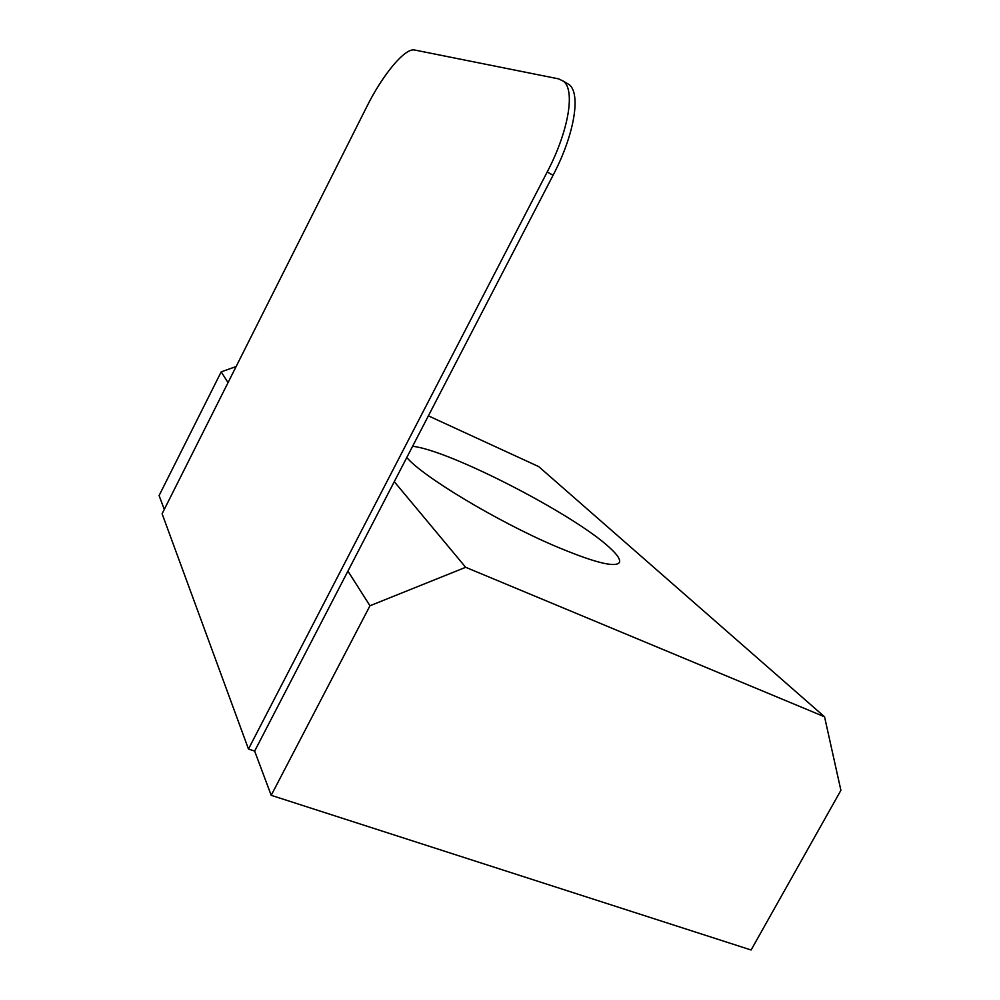 <?xml version="1.0" encoding="UTF-8"?>
<svg xmlns="http://www.w3.org/2000/svg" width="1000" height="1000" viewBox="0 0 1000 1000"><rect width="100%" height="100%" fill="white"/><g stroke="black" fill="none" stroke-linecap="round" stroke-linejoin="round"><path stroke-width="1.5" d="M547.212 171.962L248.463 749.025L162.1 513.75L366.838 106.6C382.625 74.8 405.062 47.613 414.6 50.012L558.625 78.875L563.525 81.263C575.425 90.225 568.6 131.25 547.212 171.962L553.075 175.25C574.45 134.625 581.15 93.612 569.125 84.588L565.875 82.662M394.288 481.662L465.675 567.3L824.55 716.8L840.9 790.337L751.1 950L271.2 795.325L369.975 605.763L347.925 571.1L553.075 175.25M248.463 749.025L254.65 751.087L347.925 571.1M228.038 382.625L221.2 371.863L236.125 366.55M164.288 509.412L159.1 495.562L221.2 371.863M271.2 795.325L254.65 751.087M412.612 446.287C449.45 450.175 573.913 514.338 609.475 547.5C617.337 554.625 620.638 559.612 619.388 562.487C615.225 567.975 593.263 562.275 553.5 545.413C495.825 520.625 422.025 476.012 406.8 457.512M428.387 415.85L538.725 466.613L824.55 716.8M465.675 567.3L369.975 605.763M563.525 81.263L569.125 84.588"/></g></svg>
